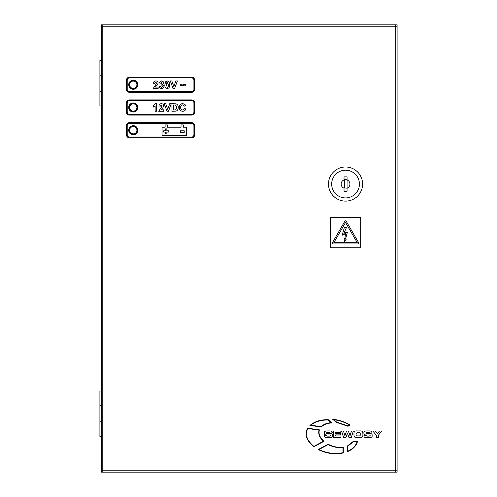 <?xml version="1.0" encoding="UTF-8"?>
<svg xmlns="http://www.w3.org/2000/svg" width="497" height="497" viewBox="0 0 497 497"><rect width="100%" height="100%" fill="white"/><g stroke="black" fill="none" stroke-linecap="round" stroke-linejoin="round"><path stroke-width="0.75" d="M101.419 436.515L99.903 436.515L99.903 421.885L101.419 421.885M101.419 91.336L99.903 91.336L99.903 105.973L101.419 105.973M101.419 75.115L99.903 75.115L99.903 60.485L101.419 60.485M101.419 405.664L99.903 405.664L99.903 391.027L101.419 391.027M332.251 243.195A0.758 0.758 0 0 0 333.009 243.952L358.076 243.952A0.758 0.758 0 0 0 358.728 242.816L346.198 221.19A0.758 0.758 0 0 0 344.887 221.19L332.356 242.816A0.758 0.758 0 0 0 332.251 243.195M128.717 130.233A4.548 4.548 0 0 0 133.264 134.78A4.548 4.548 0 0 0 137.812 130.233A4.548 4.548 0 0 0 133.264 125.685A4.548 4.548 0 0 0 128.717 130.233M128.717 107.489A4.548 4.548 0 0 0 133.264 112.036A4.548 4.548 0 0 0 137.812 107.489A4.548 4.548 0 0 0 133.264 102.935A4.548 4.548 0 0 0 128.717 107.489M128.717 84.745A4.548 4.548 0 0 0 133.264 89.292A4.548 4.548 0 0 0 137.812 84.745A4.548 4.548 0 0 0 133.264 80.191A4.548 4.548 0 0 0 128.717 84.745M101.419 405.738L99.903 405.738L99.903 421.81L101.419 421.81M101.419 75.19L99.903 75.19L99.903 91.262L101.419 91.262M395.73 26.061L397.097 26.061L397.097 24.85L102.786 24.85L102.786 472.15L397.097 472.15L397.097 470.939L395.73 470.939M395.73 472.15L395.73 24.85M102.786 24.85L101.419 24.85L101.419 26.061L102.786 26.061M102.786 470.939L101.419 470.939L101.419 472.15L102.786 472.15M102.786 470.783L101.419 470.783L101.419 26.217L397.097 26.217L397.097 470.783L102.786 470.783M330.381 217.419L330.381 247.742L360.704 247.742L360.704 217.419L330.381 217.419M357.287 242.741L333.798 242.741L345.539 222.476L357.287 242.741M342.184 235.23L344.365 227.471L346.502 227.471L343.912 233.348L347.44 231.981L345.577 239.032L346.366 239.032L344.365 241.449L344.166 238.554L344.887 238.877L345.434 233.739L342.184 235.23M327.194 436.105L326.33 435.366L324.342 435.366L324.342 435.813C324.28 437.099 325.125 437.677 326.877 437.559L329.287 437.559C331.685 437.751 332.766 437.074 332.524 435.527C332.797 433.887 331.53 433.198 328.716 433.452C326.858 433.552 326.063 433.359 326.343 432.881L327.094 432.378L329.294 432.378L330.263 433.055L332.251 432.844C332.561 431.638 331.729 430.998 329.747 430.93L326.964 430.93C324.839 431.036 323.969 431.725 324.348 433.005C323.963 434.453 325.075 435.105 327.685 434.962C329.896 434.875 330.828 435.08 330.48 435.558L329.629 436.105L327.194 436.105M356.827 430.93C354.982 430.762 354.026 431.545 353.97 433.278L353.97 435.21C354.026 436.944 354.982 437.727 356.827 437.559L360.021 437.559C361.866 437.727 362.822 436.944 362.878 435.21L362.878 433.278C362.822 431.545 361.866 430.762 360.021 430.93L356.827 430.93M357.15 435.894L359.698 435.894L360.834 434.595L360.834 433.893L359.586 432.595L357.256 432.595L356.014 433.893L356.014 434.595L357.15 435.894M366.811 436.105L365.947 435.366L363.959 435.366L363.959 435.813C363.903 437.099 364.748 437.677 366.494 437.559L368.904 437.559C371.309 437.751 372.383 437.074 372.141 435.527C372.415 433.887 371.147 433.198 368.333 433.452C366.475 433.552 365.686 433.359 365.96 432.881L366.711 432.378L368.917 432.378L369.88 433.055L371.874 432.844C372.185 431.638 371.346 430.998 369.364 430.93L366.587 430.93C364.463 431.036 363.587 431.725 363.972 433.005C363.587 434.453 364.692 435.105 367.302 434.962C369.513 434.875 370.445 435.08 370.097 435.558L369.246 436.105L366.811 436.105M347.968 426.277L349.963 424.923C344.85 421.779 339.078 419.89 332.661 419.269L336.512 422.431L347.968 426.277M333.829 419.729L336.655 422.121L347.968 425.886L349.372 424.941C344.775 422.189 339.594 420.45 333.829 419.729M319.441 429.874L307.705 428.178C304.27 434.272 306.326 440.479 313.88 446.791L323.951 441.311C319.764 437.422 318.26 433.614 319.441 429.874M313.911 446.405L323.392 441.243C319.509 437.54 318.055 433.838 319.018 430.129L307.885 428.532C304.692 434.316 306.699 440.274 313.911 446.405M343.297 452.935L343.278 447.107C338.277 447.803 333.232 446.84 328.15 444.219L318.204 449.543C326.759 453.662 335.121 454.792 343.297 452.935M342.992 452.668L342.986 447.48C338.053 448.083 333.108 447.12 328.157 444.591L318.925 449.543C327.144 453.339 335.164 454.376 342.992 452.668M331.872 422.997L328.244 419.667C320.64 419.567 314.526 421.499 309.917 425.475L321.255 426.954C324.15 424.376 327.685 423.059 331.872 422.997M328.126 419.996C320.963 419.934 315.16 421.673 310.706 425.221L321.143 426.6C323.914 424.177 327.243 422.885 331.132 422.711L328.126 419.996M353.025 441.603L347.235 446.138L347.024 451.835C352.684 449.549 356.163 446.138 357.461 441.603L353.025 441.603M347.577 446.356L347.428 451.319C352.516 449.139 355.715 446.008 357.02 441.932L353.199 441.932L347.577 446.356M333.748 430.998L333.748 437.484L340.961 437.484L340.961 435.925L335.736 435.925L335.736 434.887L340.575 434.887L340.575 433.546L335.736 433.546L335.736 432.508L340.843 432.508L340.843 430.998L333.748 430.998M341.551 430.998L343.657 437.484L345.943 437.484L347.459 433.204L348.987 437.484L351.273 437.484L353.379 430.998L351.435 430.998L350.056 435.763L348.391 430.998L346.546 430.998L344.893 435.763L343.495 430.998L341.551 430.998M376.353 435.229L376.353 437.484L378.341 437.484L378.341 435.229L381.932 430.998L379.534 430.998L377.347 433.651L375.16 430.998L372.756 430.998L376.353 435.229M191.637 77.159L129.475 77.159A3.032 3.032 0 0 0 126.443 80.191L126.443 89.292A3.032 3.032 0 0 0 129.475 92.324L191.637 92.324A3.032 3.032 0 0 0 194.675 89.292L194.675 80.191A3.032 3.032 0 0 0 191.637 77.159M193.917 80.191A2.274 2.274 0 0 0 191.637 77.917L129.475 77.917A2.274 2.274 0 0 0 127.201 80.191L127.201 89.292A2.274 2.274 0 0 0 129.475 91.566L191.637 91.566A2.274 2.274 0 0 0 193.917 89.292L193.917 80.191M157.412 84.919L155.331 87.074L158.145 87.074L158.145 88.534L153.188 88.534L156.685 83.21L155.791 82.216L154.84 83.384L153.38 83.241C153.536 81.775 154.35 81.011 155.822 80.955C157.214 80.974 157.984 81.663 158.145 83.011L157.412 84.919M161.475 88.628C160.053 88.541 159.239 87.789 159.021 86.379L160.481 86.198L161.506 87.366L162.519 86.167L161.643 85.037L161.059 85.142L161.196 83.968L162.227 83.024L161.506 82.216L160.674 83.185L159.214 82.968L161.494 80.955L163.165 81.632L163.687 82.893L162.594 84.49L163.979 86.261C163.811 87.745 162.979 88.534 161.475 88.628M165.6 81.719L167.334 80.955L169.067 81.732L169.812 84.794L169.061 87.863L167.334 88.628C165.439 88.186 164.613 86.907 164.855 84.782L165.6 81.719M168.353 84.794L167.334 82.216L166.47 82.962L166.309 84.794L167.334 87.366L168.191 86.621L168.353 84.794M181.902 85.229L180.498 85.906L180.498 84.645L182.02 83.968L184.542 84.645L185.946 83.968L185.946 85.229L184.412 85.906L181.902 85.229M184.244 130.817L184.244 132.332L180.399 132.332L180.399 130.817L184.244 130.817M166.837 132.078L166.837 134.022L165.569 134.022L165.569 132.078L163.631 132.078L163.631 130.817L165.569 130.817L165.569 128.872L166.837 128.872L166.837 130.817L168.781 130.817L168.781 132.078L166.837 132.078M186.332 135.538L162.072 135.538L162.072 127.201L165.103 127.201L165.103 124.921L167.377 124.921L167.377 127.201L181.026 127.201L181.026 124.921L183.3 124.921L183.3 127.201L186.332 127.201L186.332 135.538M191.637 99.903L129.475 99.903A3.032 3.032 0 0 0 126.443 102.935L126.443 112.036A3.032 3.032 0 0 0 129.475 115.068L191.637 115.068A3.032 3.032 0 0 0 194.675 112.036L194.675 102.935A3.032 3.032 0 0 0 191.637 99.903M193.917 102.935A2.274 2.274 0 0 0 191.637 100.661L129.475 100.661A2.274 2.274 0 0 0 127.201 102.935L127.201 112.036A2.274 2.274 0 0 0 129.475 114.31L191.637 114.31A2.274 2.274 0 0 0 193.917 112.036L193.917 102.935M191.637 122.647L129.475 122.647A3.032 3.032 0 0 0 126.443 125.685L126.443 134.78A3.032 3.032 0 0 0 129.475 137.812L191.637 137.812A3.032 3.032 0 0 0 194.675 134.78L194.675 125.685A3.032 3.032 0 0 0 191.637 122.647M193.917 125.685A2.274 2.274 0 0 0 191.637 123.405L129.475 123.405A2.274 2.274 0 0 0 127.201 125.685L127.201 134.78A2.274 2.274 0 0 0 129.475 137.054L191.637 137.054A2.274 2.274 0 0 0 193.917 134.78L193.917 125.685M153.287 105.637L155.424 103.699L156.592 103.699L156.592 111.278L155.132 111.278L155.132 105.88L153.287 107.097L153.287 105.637M162.954 107.663L160.866 109.818L163.687 109.818L163.687 111.278L158.729 111.278L162.227 105.954L161.326 104.96L160.382 106.128L158.922 105.985C159.077 104.519 159.891 103.755 161.357 103.699C162.749 103.718 163.525 104.407 163.687 105.762L162.954 107.663M168.477 111.278L166.973 111.278L164.172 103.699L165.712 103.699L167.719 109.334L169.719 103.699L171.266 103.699L168.477 111.278M176.155 111.117L171.95 111.278L171.95 103.699L176.162 103.842C177.677 104.569 178.38 105.805 178.268 107.557L178.032 109.172L177.224 110.514L176.155 111.117M175.447 105.035L173.403 104.96L173.403 110.011L175.578 109.943L176.808 107.489L175.447 105.035M182.635 110.011L184.387 108.458L185.847 108.942C185.369 110.489 184.319 111.272 182.697 111.278C180.448 111.055 179.293 109.8 179.237 107.501C179.262 105.122 180.43 103.823 182.747 103.6L184.983 104.426L185.748 105.836L184.294 106.128L182.647 104.861C181.256 105.072 180.61 105.911 180.697 107.395C180.585 108.905 181.231 109.781 182.635 110.011M174.596 88.534L173.099 88.534L170.297 80.955L171.838 80.955L173.844 86.59L175.845 80.955L177.392 80.955L174.596 88.534M345.539 166.998A17.06 17.06 0 0 1 362.599 184.058A17.06 17.06 0 0 1 345.539 201.117A17.06 17.06 0 0 1 328.486 184.058A17.06 17.06 0 0 1 345.539 166.998M345.539 170.185A13.873 13.873 0 0 1 359.418 184.058A13.873 13.873 0 0 1 345.539 197.93A13.873 13.873 0 0 1 331.667 184.058A13.873 13.873 0 0 1 345.539 170.185M344.589 180.666L344.589 187.45A3.522 3.522 0 0 1 344.023 187.239L344.023 191.258L347.055 191.258L347.055 188.189A4.398 4.398 0 0 0 347.055 179.933L347.055 176.857L344.023 176.857L344.023 180.877A3.522 3.522 0 0 1 344.589 180.666L344.589 179.492L347.055 179.492M344.589 187.45L344.589 187.953L347.055 188.189L347.055 179.933M344.023 179.933A4.398 4.398 0 0 0 344.023 188.189M133.264 88.379A3.641 3.641 0 0 0 136.905 84.745A3.641 3.641 0 0 0 133.264 81.104A3.641 3.641 0 0 0 129.624 84.745A3.641 3.641 0 0 0 133.264 88.379M133.264 89.137A4.398 4.398 0 0 0 137.663 84.745A4.398 4.398 0 0 0 129.624 82.272L129.624 87.211A4.398 4.398 0 0 0 133.264 89.137M133.264 111.123A3.641 3.641 0 0 0 136.905 107.489A3.641 3.641 0 0 0 133.264 103.848A3.641 3.641 0 0 0 129.624 107.489A3.641 3.641 0 0 0 133.264 111.123M133.264 111.881A4.398 4.398 0 0 0 137.663 107.489A4.398 4.398 0 0 0 129.624 105.016L129.624 109.955A4.398 4.398 0 0 0 133.264 111.881M133.264 133.867A3.641 3.641 0 0 0 136.905 130.233A3.641 3.641 0 0 0 133.264 126.592A3.641 3.641 0 0 0 129.624 130.233A3.641 3.641 0 0 0 133.264 133.867M133.264 134.631A4.398 4.398 0 0 0 137.663 130.233A4.398 4.398 0 0 0 129.624 127.76L129.624 132.699A4.398 4.398 0 0 0 133.264 134.631"/></g></svg>
